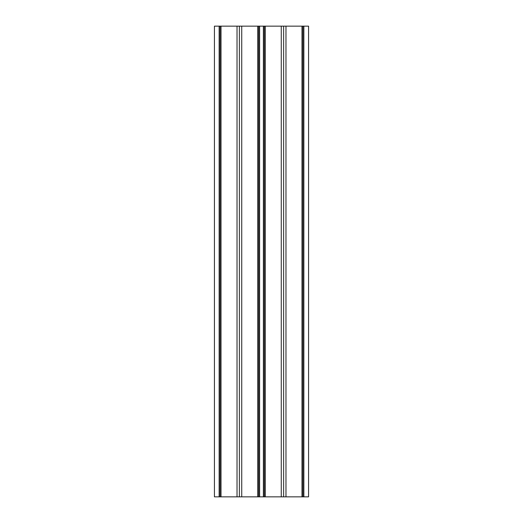<?xml version="1.0" encoding="UTF-8"?>
<svg xmlns="http://www.w3.org/2000/svg" width="523" height="523" viewBox="0 0 523 523"><rect width="100%" height="100%" fill="white"/><g stroke="black" fill="none" stroke-linecap="round" stroke-linejoin="round"><path stroke-width="0.78" d="M303.863 26.15L303.863 496.85L308.57 496.85L308.57 26.15L302.922 26.15L302.922 496.85L214.43 496.85L214.43 26.15L219.137 26.15L219.137 496.85M303.863 496.85L302.922 496.85M302.922 26.15L285.976 26.15L285.976 496.85M285.976 26.15L283.623 26.15L283.623 496.85M283.623 26.15L281.269 26.15L281.269 496.85M281.269 26.15L264.324 26.15L264.324 496.85M264.324 26.15L258.676 26.15L258.676 496.85M258.676 26.15L241.731 26.15L241.731 496.85M241.731 26.15L239.377 26.15L239.377 496.85M239.377 26.15L237.024 26.15L237.024 496.85M237.024 26.15L220.078 26.15L220.078 496.85M220.078 26.15L219.137 26.15M301.98 26.15L301.98 496.85M265.266 26.15L265.266 496.85M263.383 26.15L263.383 496.85M259.617 26.15L259.617 496.85M257.734 26.15L257.734 496.85M221.02 26.15L221.02 496.85"/></g></svg>
